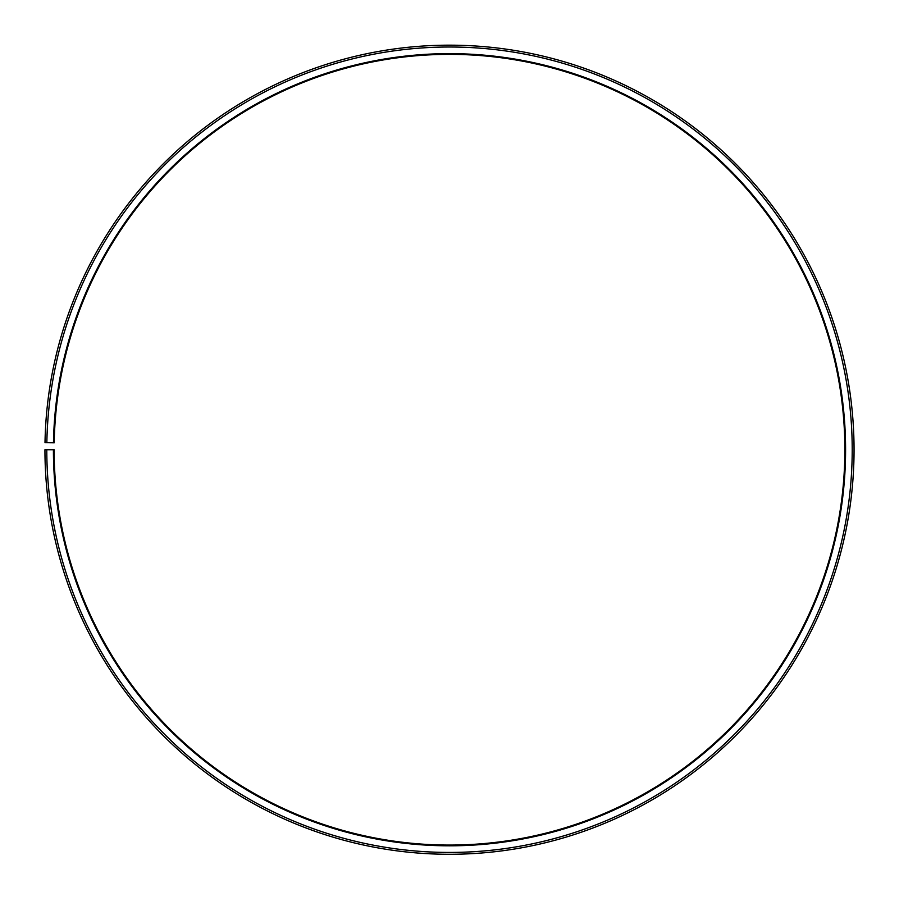 <?xml version="1.0" encoding="UTF-8"?>
<svg xmlns="http://www.w3.org/2000/svg" width="899" height="899" viewBox="0 0 899 899"><rect width="100%" height="100%" fill="white"/><g stroke="black" fill="none" stroke-linecap="round" stroke-linejoin="round"><path stroke-width="0.67" stroke-dasharray="4.5 3.37" d="M53.468 442.802A396.088 396.088 0 0 1 452.961 53.648A396.088 396.088 0 0 1 845.588 449.725A396.088 396.088 0 0 1 449.5 845.813A396.088 396.088 0 0 1 53.412 449.725L54.142 449.725A395.358 395.358 0 0 0 449.5 845.071A395.358 395.358 0 0 0 844.858 449.725A395.358 395.358 0 0 0 452.95 54.378A395.358 395.358 0 0 0 54.21 442.825L45.006 442.656A404.55 404.55 0 0 1 453.029 45.186A404.55 404.55 0 0 1 854.05 449.725A404.55 404.55 0 0 1 449.5 854.275A404.55 404.55 0 0 1 44.95 449.725L46.793 449.725A402.707 402.707 0 0 0 449.5 852.432A402.707 402.707 0 0 0 852.207 449.725A402.707 402.707 0 0 0 453.017 47.029A402.707 402.707 0 0 0 46.849 442.69M53.412 449.725L46.793 449.725"/><path stroke-width="1.35" d="M844.858 449.725A395.358 395.358 0 0 0 452.95 54.378A395.358 395.358 0 0 0 54.21 442.825L53.468 442.802A396.088 396.088 0 0 1 452.961 53.648A396.088 396.088 0 0 1 845.588 449.725A396.088 396.088 0 0 1 449.5 845.813A396.088 396.088 0 0 1 53.412 449.725L54.142 449.725A395.358 395.358 0 0 0 449.5 845.071A395.358 395.358 0 0 0 844.858 449.725M46.849 442.69L45.006 442.656A404.55 404.55 0 0 1 453.029 45.186A404.55 404.55 0 0 1 854.05 449.725A404.55 404.55 0 0 1 449.5 854.275A404.55 404.55 0 0 1 44.95 449.725L46.793 449.725A402.707 402.707 0 0 0 449.5 852.432A402.707 402.707 0 0 0 852.207 449.725A402.707 402.707 0 0 0 453.017 47.029A402.707 402.707 0 0 0 46.849 442.69L53.468 442.802M46.793 449.725L53.412 449.725"/></g></svg>

